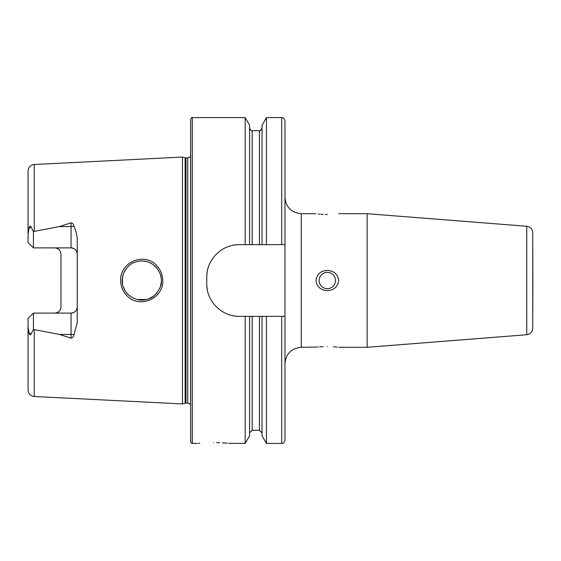 <?xml version="1.0" encoding="UTF-8"?>
<svg xmlns="http://www.w3.org/2000/svg" width="561" height="561" viewBox="0 0 561 561"><rect width="100%" height="100%" fill="white"/><g stroke="black" fill="none" stroke-linecap="round" stroke-linejoin="round"><path stroke-width="0.84" d="M156.589 265.458C160.572 269.645 162.62 274.659 162.725 280.5C163.637 298.747 138.974 309.139 126.828 295.591C122.817 291.383 120.755 286.355 120.65 280.5C119.703 262.19 144.584 251.868 156.589 265.458M161.316 280.5C161.582 276.033 159.682 271.433 155.614 266.699C148.896 260.395 142.01 259.96 134.921 262.183C131.064 263.544 127.782 266.258 125.068 270.325C123.287 273.165 122.333 276.559 122.214 280.5C122.018 285.339 123.932 289.953 127.957 294.343C134.71 300.24 141.814 301.643 149.275 298.55C155.306 296.958 162.641 286.075 161.316 280.5M532.761 276.349L532.761 244.54L532.852 284.476M367.153 213.706L526.751 226.265L526.751 334.735L367.153 347.294L367.153 213.706L338.725 213.706M526.751 334.735C530.44 334.125 532.438 331.958 532.761 328.241L532.761 232.759C532.438 229.042 530.44 226.875 526.751 226.265M323.108 346.635L319.532 346.887M318.038 347.042L301.257 347.294L301.257 213.706C291.362 212.738 285.935 207.311 284.967 197.416L284.967 244.659L266.433 244.659L266.433 117.586L281.706 117.586C282.695 118.245 283.375 116.33 284.967 120.846L284.967 157.795M327.322 346.53C312.856 347.343 312.856 347.343 327.322 346.53C341.782 347.343 341.782 347.343 327.322 346.53M327.322 272.351A8.149 8.149 0 0 0 319.181 280.5A8.149 8.149 0 0 0 327.322 288.649A8.149 8.149 0 0 0 335.471 280.5A8.149 8.149 0 0 0 327.322 272.351M327.322 290.577C320.71 290.233 316.902 286.874 315.92 280.5C316.916 274.119 320.717 270.76 327.322 270.423C333.928 270.76 337.729 274.119 338.725 280.5C337.722 286.888 333.921 290.247 327.322 290.577M327.322 214.47C312.87 213.657 312.87 213.657 327.322 214.47C341.782 213.657 341.782 213.657 327.322 214.47M318.031 213.958L319.525 214.106M320.815 214.218L323.115 214.365M325.226 214.442L326.958 214.47M199.786 443.169L198.412 443.295M213.446 442.601C192.437 443.485 192.437 443.485 213.446 442.601C234.463 443.485 234.463 443.485 213.446 442.601M73.975 226.293A6.192 2.118 0 0 1 71.058 226.546L71.058 247.885C74.894 248.32 76.955 250.381 77.25 254.077A6.192 6.192 0 0 0 71.058 247.885L33.429 247.885L33.429 231.56L59.508 226.546L71.058 222.801C72.769 223.278 73.743 224.442 73.975 226.293L76.1 231.988L77.25 238.278L77.25 322.722L73.975 334.707A6.192 2.118 0 0 0 71.058 334.454L71.058 338.199C72.769 337.722 73.743 336.558 73.975 334.707M160.684 285.423L161.217 282.464M122.48 277.288L122.501 283.845M123.273 286.839L124.956 290.479M126.316 292.477L128.329 294.7M131.821 297.337L133.707 298.312M137.319 299.539L146.47 299.476M149.324 298.529L153.258 296.313M154.668 295.184L156.975 292.779M182.493 280.5L182.493 157.066L185.116 157.774L185.116 403.226L182.493 403.934L182.493 280.5M190.642 280.5L190.642 119.213C191.357 117.782 191.904 117.242 192.269 117.586L192.269 443.414C191.904 443.758 191.357 443.218 190.642 441.788L190.642 280.5M77.25 306.923A6.192 6.192 0 0 1 71.058 313.115C74.894 312.68 76.955 310.619 77.25 306.923A6.192 6.192 0 0 1 71.058 313.115L33.429 313.115L33.429 329.44L59.508 334.454L71.058 338.199M54.768 247.885C58.603 248.327 60.672 250.388 60.96 254.077L60.96 306.923C60.672 310.612 58.603 312.673 54.768 313.115M266.433 244.659L239.351 244.659C221.875 244.28 206.385 259.715 206.764 277.239L206.764 283.761C206.385 301.208 221.798 316.72 239.351 316.341L284.967 316.341L284.967 120.846M245.178 244.659L245.178 117.586L192.269 117.586M249.582 316.341L249.582 435.785L245.178 443.414L245.178 316.341M245.178 443.414L228.523 443.295M226.995 443.162L222.373 442.846M219.681 442.72L216.588 442.629M532.761 284.651L532.761 316.46L532.866 284.462M34.242 329.672L34.242 396.501C30.455 395.975 28.394 393.801 28.05 389.993L28.05 326.453L28.997 332.939C29.649 335.317 30.392 335.576 31.234 333.704L33.429 329.44M33.429 313.115L28.05 318.494L28.05 326.453M33.429 247.885L28.05 242.506L28.05 234.547L28.997 228.061C29.649 225.683 30.392 225.424 31.234 227.296L33.429 231.56M28.05 234.547L28.05 171.007C28.394 167.199 30.455 165.025 34.242 164.499L182.493 157.066M262.029 244.659L262.029 125.215L266.433 117.586M249.582 244.659L249.582 125.215L245.178 117.586M281.706 316.341L281.706 443.414C282.674 442.79 283.417 444.614 284.967 440.154L284.967 316.341M281.706 443.414L266.433 443.414L266.433 316.341M266.433 443.414L262.029 435.785L262.029 316.341M337.238 347.112L335.134 346.894M335.071 346.887L333.395 346.747M143.448 261.026L140.11 261.019M126.765 267.962L124.079 272.169M123.259 274.189L122.291 278.789M123.287 274.126L124.563 271.215M126.316 268.523L128.476 266.166M131.933 263.6L132.796 263.13M137.277 261.475L139.97 261.033M143.279 261.012L146.4 261.51M149.492 262.541L152.648 264.259M153.279 264.701L157.094 268.368M161.098 277.583L160.565 275.135M239.351 244.659A32.58 32.58 0 0 0 232.983 245.29M207.402 270.844A32.58 32.58 0 0 0 206.764 277.239M206.764 283.761A32.58 32.58 0 0 0 207.395 290.121M232.948 315.703A32.58 32.58 0 0 0 239.351 316.341M56.023 248.011A6.192 6.192 0 0 1 59.207 249.757M56.023 312.989A6.192 6.192 0 0 0 59.207 311.243A6.192 6.192 0 0 1 56.023 312.989M185.964 157.886L187.718 157.886L187.718 403.114L185.964 403.114L185.964 157.886L185.116 157.774M34.242 231.328L34.242 164.499M281.706 244.659L281.706 117.586M259.42 244.659L259.42 130.699C259.799 131.456 260.669 130.587 262.029 128.09M252.191 244.659L252.191 130.699C251.812 131.456 250.942 130.587 249.582 128.09M262.029 432.91L259.42 430.301L259.42 316.341M259.42 430.301L252.191 430.301L252.191 316.341M59.508 226.546L71.058 226.546L71.058 222.801M31.234 227.296L28.997 228.061M71.058 313.115L71.058 334.454L59.508 334.454M31.234 333.704L28.997 332.939M185.964 403.114L185.116 403.226M187.718 403.114L189.211 403.485L190.642 404.951M301.257 347.294C291.362 348.262 285.935 353.689 284.967 363.584M315.92 213.706L301.257 213.706M197.156 443.414L192.269 443.414M34.242 396.501L182.493 403.934M259.42 130.699L252.191 130.699M252.191 430.301L249.582 432.91M367.153 347.294L338.725 347.294M187.718 157.886L189.211 157.515L190.642 156.049"/></g></svg>
